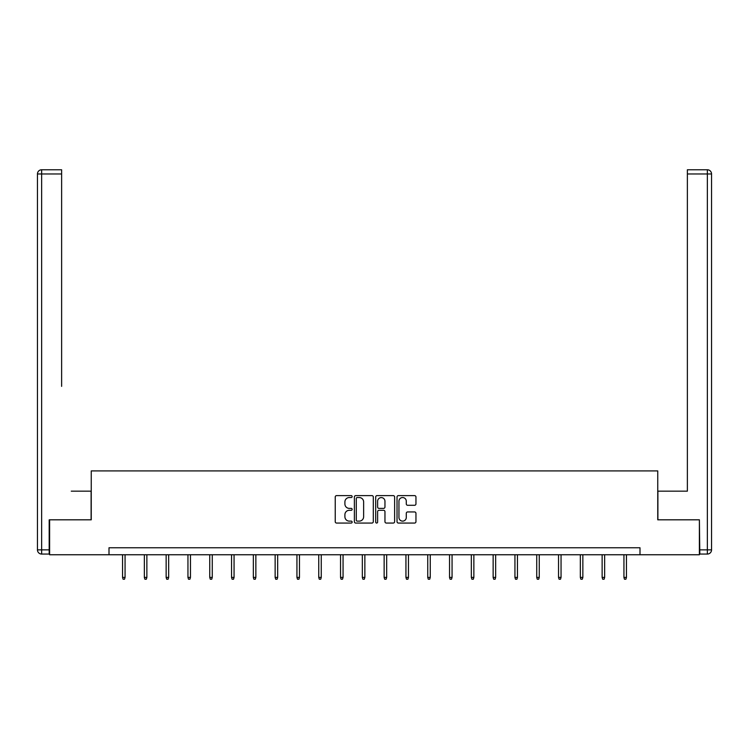 <?xml version="1.0" encoding="UTF-8"?>
<svg xmlns="http://www.w3.org/2000/svg" width="749" height="749" viewBox="0 0 749 749"><rect width="100%" height="100%" fill="white"/><g stroke="black" fill="none" stroke-linecap="round" stroke-linejoin="round"><path stroke-width="1.12" d="M352.142 496.578A0.964 0.964 0 0 0 351.178 495.613L336.61 495.613A1.376 1.376 0 0 0 335.234 496.99L335.234 521.679A1.376 1.376 0 0 0 336.61 523.055L351.178 523.055A0.964 0.964 0 0 0 352.142 522.09A0.964 0.964 0 0 0 351.178 521.126L349.296 521.126A4.391 4.391 0 0 1 344.905 516.744L344.905 514.685A4.391 4.391 0 0 1 349.296 510.294L351.178 510.294A0.964 0.964 0 0 0 352.142 509.329A0.964 0.964 0 0 0 351.178 508.374L349.296 508.374A4.391 4.391 0 0 1 344.905 503.983L344.905 501.924A4.391 4.391 0 0 1 349.296 497.542L351.178 497.542A0.964 0.964 0 0 0 352.142 496.578M414.59 505.285A1.376 1.376 0 0 0 415.957 503.918L415.957 496.99A1.376 1.376 0 0 0 414.59 495.613L398.402 495.613A1.376 1.376 0 0 0 397.026 496.99L397.026 521.679A1.376 1.376 0 0 0 398.402 523.055L414.59 523.055A1.376 1.376 0 0 0 415.957 521.679L415.957 513.308A1.376 1.376 0 0 0 414.59 511.941L407.662 511.941A1.376 1.376 0 0 0 406.286 513.308L406.286 517.465A3.67 3.67 0 0 1 402.616 521.126A3.67 3.67 0 0 1 398.945 517.465L398.945 501.203A3.67 3.67 0 0 1 402.616 497.542A3.67 3.67 0 0 1 406.286 501.203L406.286 503.918A1.376 1.376 0 0 0 407.662 505.285L414.59 505.285M61.624 169.77L41.644 169.77L61.624 169.77L52.683 169.77L61.624 169.77L61.624 173.965L41.644 173.965L41.644 549.86L49.191 549.86L49.191 519.815L91.247 519.815L91.247 470.906L657.753 470.906L657.753 519.815L699.388 519.815L699.388 554.747L640.002 554.747L640.002 547.762L108.998 547.762L108.998 554.747L640.002 554.747M49.612 519.815L49.612 554.747L108.998 554.747M373.302 496.99A1.376 1.376 0 0 0 371.925 495.613L355.747 495.613A1.376 1.376 0 0 0 354.371 496.99L354.371 521.679A1.376 1.376 0 0 0 355.747 523.055L371.925 523.055A1.376 1.376 0 0 0 373.302 521.679L373.302 496.99M377.075 495.613L393.253 495.613A1.376 1.376 0 0 1 394.629 496.99L394.629 521.679A1.376 1.376 0 0 1 393.253 523.055L386.334 523.055A1.376 1.376 0 0 1 384.958 521.679L384.958 511.67A1.376 1.376 0 0 0 383.591 510.294L378.994 510.294A1.376 1.376 0 0 0 377.618 511.67L377.618 522.09A0.964 0.964 0 0 1 376.663 523.055A0.964 0.964 0 0 1 375.698 522.09L375.698 496.99A1.376 1.376 0 0 1 377.075 495.613M357.254 497.542A0.964 0.964 0 0 0 356.29 498.497L356.29 520.171A0.964 0.964 0 0 0 357.254 521.126L359.239 521.126A4.391 4.391 0 0 0 363.63 516.744L363.63 501.924A4.391 4.391 0 0 0 359.239 497.542L357.254 497.542M384.958 501.278A3.67 3.67 0 0 0 381.288 497.608A3.67 3.67 0 0 0 377.618 501.278L377.618 506.998A1.376 1.376 0 0 0 378.994 508.374L383.591 508.374A1.376 1.376 0 0 0 384.958 506.998L384.958 501.278M125.064 577.413L124.512 579.23L123.108 579.23L122.555 577.413L125.064 577.413L125.064 554.747M122.555 577.413L122.555 554.747M91.106 519.815L91.106 491.166L71.267 491.166M61.624 173.965L61.624 386.362M37.45 549.86L41.644 549.86L41.644 554.054L49.191 554.054L41.644 554.054A4.194 4.194 0 0 1 37.45 549.86L37.45 173.965A4.194 4.194 0 0 1 41.644 169.77A4.194 4.194 0 0 0 37.45 173.965A4.194 4.194 0 0 1 41.644 169.77A4.194 4.194 0 0 0 37.45 173.965L41.644 173.965L41.644 169.77M49.191 549.86L49.191 554.054M677.733 491.166L687.376 491.166L687.376 169.77L707.356 169.77L687.376 169.77M657.894 519.815L657.894 491.166L687.376 491.166L687.376 386.362M699.809 549.86L707.356 549.86L707.356 554.054A4.194 4.194 0 0 0 711.55 549.86L711.55 173.965L711.55 549.86A4.194 4.194 0 0 1 707.356 554.054L699.809 554.054L699.388 519.815M707.356 169.77A4.194 4.194 0 0 1 711.55 173.965A4.194 4.194 0 0 0 707.356 169.77A4.194 4.194 0 0 1 711.55 173.965A4.194 4.194 0 0 0 707.356 169.77L707.356 173.965L687.376 173.965M146.87 577.413L146.308 579.23L144.913 579.23L144.351 577.413L146.87 577.413L146.87 554.747M144.351 577.413L144.351 554.747M168.665 577.413L168.104 579.23L166.709 579.23L166.147 577.413L168.665 577.413L168.665 554.747M166.147 577.413L166.147 554.747M190.461 577.413L189.909 579.23L188.505 579.23L187.952 577.413L190.461 577.413L190.461 554.747M187.952 577.413L187.952 554.747M212.267 577.413L211.705 579.23L210.31 579.23L209.748 577.413L212.267 577.413L212.267 554.747M209.748 577.413L209.748 554.747M234.062 577.413L233.501 579.23L232.106 579.23L231.544 577.413L234.062 577.413L234.062 554.747M231.544 577.413L231.544 554.747M255.858 577.413L255.306 579.23L253.902 579.23L253.349 577.413L255.858 577.413L255.858 554.747M253.349 577.413L253.349 554.747M277.664 577.413L277.102 579.23L275.707 579.23L275.145 577.413L277.664 577.413L277.664 554.747M275.145 577.413L275.145 554.747M299.46 577.413L298.898 579.23L297.503 579.23L296.941 577.413L299.46 577.413L299.46 554.747M296.941 577.413L296.941 554.747M321.255 577.413L320.703 579.23L319.299 579.23L318.746 577.413L321.255 577.413L321.255 554.747M318.746 577.413L318.746 554.747M343.061 577.413L342.499 579.23L341.104 579.23L340.542 577.413L343.061 577.413L343.061 554.747M340.542 577.413L340.542 554.747M364.857 577.413L364.295 579.23L362.9 579.23L362.338 577.413L364.857 577.413L364.857 554.747M362.338 577.413L362.338 554.747M386.662 577.413L386.1 579.23L384.705 579.23L384.143 577.413L386.662 577.413L386.662 554.747M384.143 577.413L384.143 554.747M408.458 577.413L407.896 579.23L406.501 579.23L405.939 577.413L408.458 577.413L408.458 554.747M405.939 577.413L405.939 554.747M430.254 577.413L429.701 579.23L428.297 579.23L427.745 577.413L430.254 577.413L430.254 554.747M427.745 577.413L427.745 554.747M452.059 577.413L451.497 579.23L450.102 579.23L449.54 577.413L452.059 577.413L452.059 554.747M449.54 577.413L449.54 554.747M473.855 577.413L473.293 579.23L471.898 579.23L471.336 577.413L473.855 577.413L473.855 554.747M471.336 577.413L471.336 554.747M495.651 577.413L495.098 579.23L493.694 579.23L493.142 577.413L495.651 577.413L495.651 554.747M493.142 577.413L493.142 554.747M517.456 577.413L516.894 579.23L515.499 579.23L514.938 577.413L517.456 577.413L517.456 554.747M514.938 577.413L514.938 554.747M539.252 577.413L538.69 579.23L537.295 579.23L536.733 577.413L539.252 577.413L539.252 554.747M536.733 577.413L536.733 554.747M561.048 577.413L560.495 579.23L559.091 579.23L558.539 577.413L561.048 577.413L561.048 554.747M558.539 577.413L558.539 554.747M582.853 577.413L582.291 579.23L580.896 579.23L580.335 577.413L582.853 577.413L582.853 554.747M580.335 577.413L580.335 554.747M604.649 577.413L604.087 579.23L602.692 579.23L602.13 577.413L604.649 577.413L604.649 554.747M602.13 577.413L602.13 554.747M626.445 577.413L625.892 579.23L624.488 579.23L623.936 577.413L626.445 577.413L626.445 554.747M623.936 577.413L623.936 554.747M711.55 549.86L707.356 549.86L707.356 173.965L711.55 173.965"/></g></svg>
